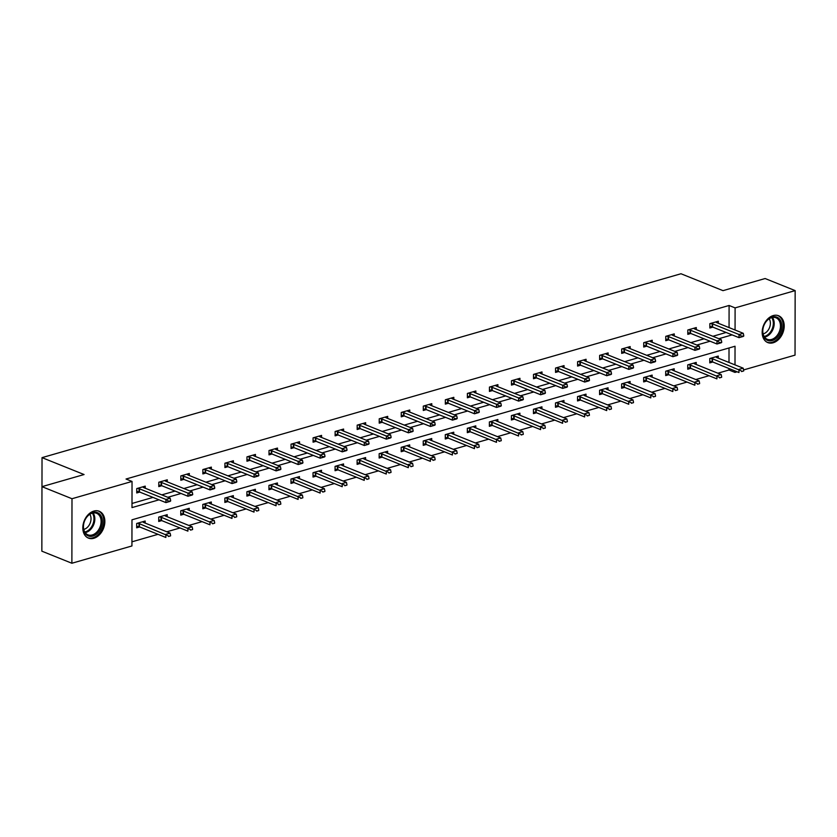 <?xml version="1.0" encoding="UTF-8"?>
<svg xmlns="http://www.w3.org/2000/svg" width="837" height="837" viewBox="0 0 837 837"><rect width="100%" height="100%" fill="white"/><g stroke="black" fill="none" stroke-linecap="round" stroke-linejoin="round"><path stroke-width="1.26" d="M93.859 511.083A14.47 10.358 -68.1 0 1 99.226 511.261A14.47 10.358 -68.1 0 1 104.499 525.04A14.47 10.358 -68.1 0 1 93.807 538.285A14.47 10.358 -68.1 0 1 88.44 538.107A14.47 10.358 -68.1 0 1 83.177 524.328A14.47 10.358 -68.1 0 1 93.859 511.083M773.221 315.57A14.47 10.358 -68.1 0 1 778.588 315.748A14.47 10.358 -68.1 0 1 783.851 329.527A14.47 10.358 -68.1 0 1 773.168 342.772A14.47 10.358 -68.1 0 1 767.801 342.584A14.47 10.358 -68.1 0 1 762.528 328.805A14.47 10.358 -68.1 0 1 773.221 315.57M42.028 457.64L41.976 486.653L84.066 474.537L42.028 457.64L680.983 273.751L723.011 290.648L765.123 278.533L795.15 290.606L795.035 355.129L743.591 369.933M737.115 371.795L734.991 372.402L734.991 370.937M717.864 373.197L728.985 369.996L734.991 372.402M131.932 541.821L158.005 534.32M166.804 531.788L180.049 527.969M188.838 525.437L202.094 521.629M210.882 519.097L224.138 515.289M232.927 512.757L246.172 508.938M254.971 506.406L268.217 502.598M277.016 500.066L290.261 496.257M299.05 493.725L312.306 489.907M321.094 487.375L334.35 483.566M343.139 481.034L356.384 477.226M365.183 474.694L378.429 470.875M387.228 468.343L400.473 464.535M409.262 462.003L422.518 458.195M431.306 455.663L444.562 451.844M453.351 449.312L466.596 445.504M475.395 442.972L488.641 439.163M497.44 436.632L510.685 432.813M519.474 430.281L532.73 426.472M541.518 423.94L554.774 420.132M563.563 417.6L576.808 413.781M585.607 411.249L598.853 407.441M607.652 404.909L620.897 401.101M629.686 398.569L642.942 394.75M651.73 392.218L664.986 388.41M673.775 385.878L687.02 382.07M695.819 379.538L709.065 375.719M735.001 364.88L735.032 346.246L131.974 519.808L131.932 545.965L71.877 563.249L71.992 498.726L132.037 481.442L131.995 507.599L159.02 499.825M71.992 498.726L41.965 486.653L41.85 551.175L71.877 563.249M728.985 369.996L728.985 368.521M728.996 362.463L729.017 347.983M718.272 358.152L718.272 356.081L709.797 358.518L709.786 362.881L712.789 362.013M696.227 364.493L696.227 362.421L687.752 364.869L687.742 369.222L690.745 368.364M674.183 370.843L674.183 368.772L665.708 371.209L665.697 375.572L668.711 374.704M652.138 377.184L652.149 375.112L643.663 377.55L643.663 381.913L646.666 381.044M630.094 383.524L630.104 381.452L621.619 383.901L621.619 388.253L624.622 387.395M608.06 389.875L608.06 387.803L599.585 390.241L599.574 394.604L602.577 393.735M586.015 396.215L586.015 394.143L577.54 396.581L577.53 400.944L580.533 400.076M563.971 402.555L563.971 400.484L555.496 402.932L555.486 407.284L558.499 406.426M541.926 408.906L541.937 406.834L533.451 409.272L533.451 413.624L536.454 412.767M519.882 415.246L519.892 413.175L511.407 415.612L511.407 419.975L514.41 419.107M497.848 421.586L497.848 419.515L489.373 421.953L489.363 426.315L492.365 425.447M475.803 427.937L475.803 425.866L467.328 428.303L467.318 432.656L470.321 431.798M453.759 434.277L453.759 432.206L445.284 434.644L445.274 439.006L448.287 438.138M431.714 440.618L431.725 438.546L423.24 440.984L423.24 445.347L426.242 444.478M409.67 446.968L409.68 444.897L401.195 447.335L401.195 451.687L404.198 450.829M387.636 453.309L387.636 451.237L379.161 453.675L379.151 458.038L382.153 457.169M365.591 459.649L365.591 457.577L357.117 460.015L357.106 464.378L360.109 463.51M343.547 466L343.547 463.928L335.072 466.366L335.062 470.718L338.075 469.86M321.502 472.34L321.513 470.268L313.028 472.706L313.028 477.069L316.03 476.201M299.458 478.68L299.468 476.609L290.983 479.046L290.983 483.409L293.986 482.541M277.424 485.031L277.424 482.959L268.949 485.397L268.939 489.75L271.941 488.892M255.379 491.371L255.379 489.3L246.905 491.737L246.894 496.1L249.897 495.232M233.335 497.712L233.335 495.64L224.86 498.078L224.85 502.441L227.863 501.572M211.29 504.052L211.301 501.991L202.816 504.429L202.816 508.781L205.818 507.923M189.246 510.403L189.256 508.331L180.771 510.769L180.771 515.132L183.774 514.263M167.212 516.743L167.212 514.671L158.737 517.109L158.727 521.472L161.729 520.604M145.167 523.083L145.167 521.022L136.693 523.46L136.682 527.812L139.685 526.954M729.058 327.591L729.09 305.474L126.031 479.026L132.037 481.442M132.005 503.455L153.014 497.408M161.803 494.876L175.059 491.068M183.847 488.536L197.103 484.717M205.892 482.196L219.148 478.377M227.936 475.845L241.182 472.037M249.981 469.505L263.226 465.686M272.015 463.164L285.271 459.346M294.059 456.814L307.315 453.005M316.104 450.473L329.359 446.655M338.148 444.133L351.394 440.314M360.192 437.782L373.438 433.974M382.227 431.442L395.482 427.623M404.271 425.102L417.527 421.283M426.315 418.751L439.571 414.943M448.36 412.411L461.605 408.592M470.404 406.071L483.65 402.252M492.438 399.72L505.694 395.911M514.483 393.38L527.739 389.561M536.527 387.039L549.783 383.22M558.572 380.689L571.817 376.88M580.616 374.348L593.862 370.54M602.65 368.008L615.906 364.189M624.695 361.657L637.951 357.849M646.739 355.317L659.995 351.509M668.784 348.977L682.029 345.158M690.828 342.626L704.074 338.818M712.862 336.286L726.118 332.477M718.324 323.281L718.334 321.209L709.86 323.647L709.849 328.01L712.852 327.141M696.29 329.621L696.29 327.549L687.815 329.987L687.805 334.35L690.807 333.482M674.245 335.961L674.245 333.89L665.771 336.338L665.76 340.69L668.763 339.832M652.201 342.312L652.201 340.24L643.726 342.678L643.716 347.041L646.729 346.173M630.156 348.652L630.167 346.581L621.682 349.019L621.682 353.381L624.684 352.513M608.112 354.993L608.122 352.921L599.648 355.369L599.637 359.722L602.64 358.864M586.078 361.343L586.078 359.272L577.603 361.71L577.593 366.072L580.596 365.204M564.033 367.684L564.033 365.612L555.559 368.05L555.548 372.413L558.551 371.544M541.989 374.024L541.989 371.952L533.514 374.401L533.504 378.753L536.517 377.895M519.944 380.375L519.955 378.303L511.47 380.741L511.47 385.093L514.473 384.235M497.9 386.715L497.91 384.643L489.436 387.081L489.425 391.444L492.428 390.576M475.866 393.055L475.866 390.984L467.391 393.421L467.381 397.784L470.384 396.916M453.821 399.406L453.821 397.334L445.347 399.772L445.336 404.125L448.339 403.267M431.777 405.746L431.777 403.675L423.302 406.112L423.292 410.475L426.305 409.607M409.732 412.086L409.743 410.015L401.258 412.453L401.258 416.816L404.261 415.947M387.688 418.437L387.698 416.366L379.224 418.803L379.213 423.156L382.216 422.298M365.654 424.777L365.654 422.706L357.179 425.144L357.169 429.507L360.172 428.638M343.609 431.118L343.609 429.046L335.135 431.484L335.124 435.847L338.127 434.978M321.565 437.469L321.565 435.397L313.09 437.835L313.08 442.187L316.093 441.329M299.52 443.809L299.531 441.737L291.046 444.175L291.046 448.538L294.049 447.669M277.476 450.149L277.486 448.077L269.012 450.515L269.001 454.878L272.004 454.01M255.442 456.5L255.442 454.428L246.967 456.866L246.957 461.218L249.96 460.36M233.397 462.84L233.397 460.768L224.923 463.206L224.912 467.569L227.915 466.701M211.353 469.18L211.353 467.109L202.878 469.547L202.868 473.909L205.881 473.041M189.308 475.521L189.319 473.46L180.834 475.897L180.834 480.25L183.837 479.392M167.264 481.871L167.274 479.8L158.8 482.238L158.789 486.6L161.792 485.732M145.23 488.212L145.23 486.14L136.755 488.578L136.745 492.941L139.748 492.072M729.09 305.474L735.095 307.89L795.15 290.606M735.064 329.998L735.095 307.89M167.808 497.293L181.064 493.474M189.853 490.953L203.109 487.134M211.897 484.602L225.143 480.794M233.941 478.262L247.187 474.443M255.986 471.922L269.232 468.103M278.02 465.571L291.276 461.762M300.065 459.231L313.32 455.412M322.109 452.89L335.355 449.071M344.153 446.539L357.399 442.731M366.198 440.199L379.443 436.391M388.232 433.859L401.488 430.04M410.276 427.508L423.532 423.7M432.321 421.168L445.566 417.36M454.365 414.828L467.611 411.009M476.41 408.477L489.655 404.669M498.444 402.137L511.7 398.328M520.488 395.796L533.744 391.978M542.533 389.446L555.778 385.637M564.577 383.105L577.823 379.297M586.622 376.765L599.867 372.946M608.656 370.414L621.912 366.606M630.7 364.074L643.956 360.266M652.745 357.734L666.001 353.915M674.789 351.383L688.035 347.575M696.834 345.043L710.079 341.234M718.868 338.703L732.124 334.884M743.758 336.066L741.645 336.15L743.256 336.443L739.019 337.656L712.59 327.037A1.852 0.628 0.1 0 0 712.161 326.911L709.849 326.409M741.634 336.673L739.019 337.656L739.019 334.518L712.601 323.898A1.852 0.628 0.1 0 0 712.172 323.773L710.592 323.438M715.823 321.931L716.535 322.517A1.852 0.628 0.1 0 0 716.838 322.674L743.256 333.304L739.019 334.518L741.645 336.15M743.758 335.543L743.256 333.304M709.786 361.291L712.099 361.783A1.852 0.628 -179.9 0 1 712.528 361.908L738.956 372.528L738.956 369.389L743.204 368.175L716.775 357.556A1.852 0.628 -179.9 0 1 716.482 357.389L715.761 356.803M741.582 371.544L743.695 370.937M710.529 358.309L712.109 358.644A1.852 0.628 -179.9 0 1 712.538 358.77L741.582 371.021M743.204 368.175L743.695 370.414M763.961 337.039A12.513 8.966 -68.1 0 1 767.477 319.964A12.513 8.966 -68.1 0 1 780.502 320.519A12.513 8.966 -68.1 0 1 776.987 337.604A12.513 8.966 -68.1 0 1 763.961 337.039M779.289 320.885A11.592 8.297 111.9 0 0 775.951 317.788A11.592 8.297 111.9 0 0 765.353 322.695A11.592 8.297 111.9 0 0 763.972 336.192A11.592 8.297 111.9 0 0 767.309 339.299A11.592 8.297 111.9 0 0 777.908 334.382A11.592 8.297 111.9 0 0 779.289 320.885M769.193 318.771A9.123 6.539 -68.1 0 1 769.454 319.221A9.123 6.539 -68.1 0 1 769.37 327.978A9.123 6.539 -68.1 0 1 763.114 333.9M766.87 342.113L766.744 342.061A14.375 10.295 111.9 0 0 766.87 342.113A14.375 10.295 111.9 0 0 780.011 336.024A14.375 10.295 111.9 0 0 781.727 319.295A14.375 10.295 111.9 0 0 777.594 315.444A14.375 10.295 111.9 0 0 777.458 315.392L777.594 315.444M92.897 512.526A12.513 8.966 -68.1 0 1 102.407 521.556A12.513 8.966 -68.1 0 1 92.855 536.067A12.513 8.966 -68.1 0 1 83.334 527.038A12.513 8.966 -68.1 0 1 92.897 512.526M92.258 534.958A11.592 8.297 111.9 0 0 100.817 524.339A11.592 8.297 111.9 0 0 96.6 513.301A11.592 8.297 111.9 0 0 92.29 513.154A11.592 8.297 111.9 0 0 83.731 523.774A11.592 8.297 111.9 0 0 87.948 534.812A11.592 8.297 111.9 0 0 92.258 534.958M89.841 514.295A9.123 6.539 -68.1 0 1 90.208 523.01A9.123 6.539 -68.1 0 1 84.056 529.34A9.123 6.539 -68.1 0 1 83.763 529.413M87.508 537.636L87.383 537.584A14.375 10.295 111.9 0 0 87.508 537.636A14.375 10.295 111.9 0 0 92.855 537.814A14.375 10.295 111.9 0 0 103.464 524.653A14.375 10.295 111.9 0 0 98.232 510.957A14.375 10.295 111.9 0 0 98.096 510.905M721.714 342.406L719.6 342.49L721.212 342.783L716.974 343.997L690.546 333.377A1.852 0.628 0.1 0 0 690.117 333.252L687.805 332.76M719.6 343.013L716.974 343.997L716.974 340.858L690.556 330.238A1.852 0.628 0.1 0 0 690.127 330.113L688.548 329.778M693.779 328.271L694.501 328.857A1.852 0.628 0.1 0 0 694.794 329.025L721.222 339.644L716.974 340.858L719.6 342.49M721.714 341.883L721.222 339.644M699.669 348.747L697.556 348.841L699.167 349.123L694.93 350.347L668.512 339.728A1.852 0.628 0.1 0 0 668.072 339.592L665.76 339.1M697.556 349.364L694.93 350.347L694.94 347.209L668.512 336.589A1.852 0.628 0.1 0 0 668.083 336.453L666.514 336.118M671.734 334.612L672.456 335.198A1.852 0.628 0.1 0 0 672.749 335.365L699.177 345.984L694.94 347.209L697.556 348.841M699.68 348.223L699.177 345.984M687.742 367.631L690.054 368.123A1.852 0.628 -179.9 0 1 690.494 368.259L716.911 378.879L716.922 375.74L721.159 374.516L694.731 363.896A1.852 0.628 -179.9 0 1 694.438 363.729L693.716 363.143M719.538 377.895L721.651 377.278M688.495 364.65L690.065 364.984A1.852 0.628 -179.9 0 1 690.494 365.12L719.538 377.372M721.159 374.516L721.661 376.755M665.708 373.972L668.02 374.474A1.852 0.628 -179.9 0 1 668.449 374.599L694.867 385.219L694.877 382.08L699.115 380.866L672.686 370.236A1.852 0.628 -179.9 0 1 672.393 370.069L671.672 369.494M697.493 384.235L699.617 383.628M666.451 371L668.02 371.335A1.852 0.628 -179.9 0 1 668.449 371.461L697.493 383.712M699.115 380.866L699.617 383.105M677.635 355.097L675.511 355.181L677.133 355.474L672.885 356.688L646.467 346.068A1.852 0.628 0.1 0 0 646.038 345.943L643.726 345.44M675.511 355.704L672.885 356.688L672.896 353.549L646.467 342.929A1.852 0.628 0.1 0 0 646.038 342.804L644.469 342.469M649.7 340.962L650.412 341.538A1.852 0.628 0.1 0 0 650.705 341.705L677.133 352.335L672.896 353.549L675.511 355.181M677.635 354.574L677.133 352.335M655.591 361.438L653.467 361.521L655.089 361.814L650.851 363.028L624.423 352.408A1.852 0.628 0.1 0 0 623.994 352.283L621.682 351.791M653.467 362.044L650.851 363.028L650.851 359.889L624.423 349.27A1.852 0.628 0.1 0 0 623.994 349.144L622.425 348.809M627.656 347.303L628.367 347.889A1.852 0.628 0.1 0 0 628.671 348.056L655.089 358.675L650.851 359.889L653.467 361.521M655.591 360.914L655.089 358.675M633.546 367.778L631.433 367.872L633.044 368.154L628.807 369.379L602.378 358.759A1.852 0.628 0.1 0 0 601.949 358.623L599.637 358.131M631.422 368.395L628.807 369.379L628.807 366.24L602.389 355.62A1.852 0.628 0.1 0 0 601.96 355.484L600.38 355.15M605.611 353.643L606.323 354.229A1.852 0.628 0.1 0 0 606.626 354.396L633.044 365.016L628.807 366.24L631.433 367.872M633.546 367.255L633.044 365.016M643.663 380.322L645.976 380.814A1.852 0.628 -179.9 0 1 646.405 380.94L672.833 391.559L672.833 388.42L677.07 387.207L650.652 376.587A1.852 0.628 -179.9 0 1 650.349 376.42L649.638 375.834M675.449 390.576L677.572 389.969M644.406 377.341L645.976 377.675A1.852 0.628 -179.9 0 1 646.405 377.801L675.449 390.052M677.07 387.207L677.572 389.446M621.619 386.663L623.931 387.154A1.852 0.628 -179.9 0 1 624.36 387.29L650.788 397.91L650.788 394.771L655.026 393.547L628.608 382.927A1.852 0.628 -179.9 0 1 628.305 382.76L627.593 382.174M653.404 396.926L655.528 396.309M622.362 383.681L623.942 384.016A1.852 0.628 -179.9 0 1 624.371 384.152L653.415 396.403M655.026 393.547L655.528 395.786M599.574 393.003L601.887 393.505A1.852 0.628 -179.9 0 1 602.316 393.631L628.744 404.25L628.744 401.111L632.992 399.887L606.563 389.268A1.852 0.628 -179.9 0 1 606.27 389.1L605.549 388.525M631.37 403.267L633.483 402.66M600.317 390.032L601.897 390.366A1.852 0.628 -179.9 0 1 602.326 390.492L631.37 402.743M632.992 399.887L633.483 402.137M611.502 374.129L609.388 374.212L611 374.495L606.762 375.719L580.334 365.099A1.852 0.628 0.1 0 0 579.905 364.974L577.593 364.472M609.388 374.735L606.762 375.719L606.762 372.58L580.344 361.961A1.852 0.628 0.1 0 0 579.915 361.835L578.336 361.5M583.567 359.994L584.289 360.569A1.852 0.628 0.1 0 0 584.582 360.737L611.01 371.356L606.762 372.58L609.388 374.212M611.502 373.605L611.01 371.356M577.53 399.354L579.842 399.845A1.852 0.628 -179.9 0 1 580.282 399.971L606.699 410.59L606.71 407.452L610.947 406.238L584.519 395.619A1.852 0.628 -179.9 0 1 584.226 395.451L583.504 394.865M609.326 409.607L611.439 409M578.283 396.372L579.853 396.707A1.852 0.628 -179.9 0 1 580.282 396.832L609.326 409.084M610.947 406.238L611.449 408.477M589.457 380.469L587.344 380.553L588.955 380.845L584.718 382.059L558.3 371.44A1.852 0.628 0.1 0 0 557.861 371.314L555.548 370.822M587.344 381.076L584.718 382.059L584.728 378.92L558.3 368.301A1.852 0.628 0.1 0 0 557.871 368.175L556.302 367.841M561.522 366.334L562.244 366.92A1.852 0.628 0.1 0 0 562.537 367.087L588.966 377.707L584.728 378.92L587.344 380.553M589.468 379.946L588.966 377.707M555.496 405.694L557.808 406.186A1.852 0.628 -179.9 0 1 558.237 406.322L584.655 416.941L584.665 413.802L588.903 412.578L562.474 401.959A1.852 0.628 -179.9 0 1 562.182 401.791L561.46 401.205M587.281 415.958L589.405 415.34M556.239 402.712L557.808 403.047A1.852 0.628 -179.9 0 1 558.237 403.183L587.281 415.434M588.903 412.578L589.405 414.817M567.423 386.809L565.299 386.903L566.921 387.186L562.673 388.41L536.255 377.79A1.852 0.628 0.1 0 0 535.826 377.654L533.514 377.163M565.299 387.426L562.673 388.41L562.684 385.271L536.255 374.652A1.852 0.628 0.1 0 0 535.826 374.516L534.257 374.181M539.488 372.674L540.2 373.26A1.852 0.628 0.1 0 0 540.493 373.428L566.921 384.047L562.684 385.271L565.299 386.903M567.423 386.286L566.921 384.047M533.451 412.034L535.764 412.536A1.852 0.628 -179.9 0 1 536.193 412.662L562.621 423.281L562.621 420.143L566.858 418.918L540.44 408.299A1.852 0.628 -179.9 0 1 540.137 408.132L539.426 407.556M565.237 422.298L567.36 421.691M534.194 409.052L535.764 409.398A1.852 0.628 -179.9 0 1 536.193 409.523L565.237 421.775M566.858 418.918L567.36 421.168M545.379 393.16L543.255 393.244L544.877 393.526L540.639 394.75L514.211 384.131A1.852 0.628 0.1 0 0 513.782 384.005L511.47 383.503M543.255 393.767L540.639 394.75L540.639 391.611L514.211 380.992A1.852 0.628 0.1 0 0 513.782 380.866L512.213 380.521M517.444 379.025L518.155 379.6A1.852 0.628 0.1 0 0 518.459 379.768L544.877 390.387L540.639 391.611L543.255 393.244M545.379 392.637L544.877 390.387M511.407 418.385L513.719 418.877A1.852 0.628 -179.9 0 1 514.148 419.002L540.576 429.622L540.576 426.483L544.814 425.269L518.396 414.65A1.852 0.628 -179.9 0 1 518.093 414.482L517.381 413.897M543.192 428.638L545.316 428.031M512.15 415.403L513.73 415.738A1.852 0.628 -179.9 0 1 514.159 415.863L543.203 428.115M544.814 425.269L545.316 427.508M523.334 399.5L521.221 399.584L522.832 399.877L518.595 401.09L492.166 390.471A1.852 0.628 0.1 0 0 491.737 390.345L489.425 389.854M521.21 400.107L518.595 401.09L518.595 397.952L492.177 387.332A1.852 0.628 0.1 0 0 491.748 387.207L490.168 386.872M495.399 385.365L496.111 385.951A1.852 0.628 0.1 0 0 496.414 386.119L522.832 396.738L518.595 397.952L521.221 399.584M523.334 398.977L522.832 396.738M489.363 424.725L491.675 425.217A1.852 0.628 -179.9 0 1 492.104 425.353L518.532 435.972L518.532 432.834L522.78 431.61L496.351 420.99A1.852 0.628 -179.9 0 1 496.059 420.823L495.337 420.237M521.158 434.989L523.271 434.372M490.105 421.743L491.685 422.078A1.852 0.628 -179.9 0 1 492.114 422.214L521.158 434.466M522.78 431.61L523.271 433.848M501.29 405.84L499.176 405.935L500.788 406.217L496.55 407.441L470.122 396.822A1.852 0.628 0.1 0 0 469.693 396.686L467.381 396.194M499.176 406.458L496.55 407.441L496.55 404.302L470.132 393.683A1.852 0.628 0.1 0 0 469.703 393.547L468.124 393.212M473.355 391.706L474.077 392.291A1.852 0.628 0.1 0 0 474.37 392.459L500.798 403.078L496.55 404.302L499.176 405.935M501.29 405.317L500.798 403.078M467.318 431.065L469.63 431.568A1.852 0.628 -179.9 0 1 470.07 431.693L496.487 442.313L496.498 439.174L500.735 437.95L474.307 427.33A1.852 0.628 -179.9 0 1 474.014 427.163L473.292 426.588M499.114 441.329L501.227 440.722M468.071 428.084L469.641 428.429A1.852 0.628 -179.9 0 1 470.07 428.554L499.114 440.806M500.735 437.95L501.237 440.199M479.245 412.191L477.132 412.275L478.743 412.557L474.506 413.781L448.088 403.162A1.852 0.628 0.1 0 0 447.649 403.036L445.336 402.534M477.132 412.798L474.506 413.781L474.516 410.643L448.088 400.023A1.852 0.628 0.1 0 0 447.659 399.898L446.09 399.552M451.31 398.056L452.032 398.632A1.852 0.628 0.1 0 0 452.325 398.799L478.754 409.419L474.516 410.643L477.132 412.275M479.256 411.668L478.754 409.419M445.284 437.416L447.596 437.908A1.852 0.628 -179.9 0 1 448.025 438.033L474.443 448.653L474.453 445.514L478.691 444.301L452.262 433.681A1.852 0.628 -179.9 0 1 451.97 433.514L451.248 432.928M477.069 447.669L479.193 447.063M446.027 434.434L447.596 434.769A1.852 0.628 -179.9 0 1 448.025 434.895L477.069 447.146M478.691 444.301L479.193 446.539M457.211 418.531L455.087 418.615L456.709 418.908L452.461 420.122L426.043 409.502A1.852 0.628 0.1 0 0 425.614 409.377L423.302 408.885M455.087 419.138L452.461 420.122L452.472 416.983L426.043 406.363A1.852 0.628 0.1 0 0 425.614 406.238L424.045 405.903M429.276 404.397L429.988 404.982A1.852 0.628 0.1 0 0 430.281 405.15L456.709 415.769L452.472 416.983L455.087 418.615M457.211 418.008L456.709 415.769M423.24 443.756L425.552 444.248A1.852 0.628 -179.9 0 1 425.981 444.374L452.409 455.004L452.409 451.865L456.646 450.641L430.228 440.021A1.852 0.628 -179.9 0 1 429.925 439.854L429.214 439.268M455.025 454.02L457.148 453.403M423.982 440.775L425.552 441.109A1.852 0.628 -179.9 0 1 425.981 441.235L455.025 453.497M456.646 450.641L457.148 452.88M435.167 424.872L433.043 424.966L434.665 425.248L430.427 426.472L403.999 415.843A1.852 0.628 0.1 0 0 403.57 415.717L401.258 415.225M433.043 425.489L430.427 426.472L430.427 423.334L403.999 412.704A1.852 0.628 0.1 0 0 403.57 412.578L402.001 412.243M407.232 410.737L407.943 411.323A1.852 0.628 0.1 0 0 408.247 411.49L434.665 422.11L430.427 423.334L433.043 424.966M435.167 424.349L434.665 422.11M401.195 450.097L403.507 450.599A1.852 0.628 -179.9 0 1 403.936 450.724L430.364 461.344L430.364 458.205L434.602 456.981L408.184 446.362A1.852 0.628 -179.9 0 1 407.881 446.194L407.169 445.619M432.98 460.36L435.104 459.754M401.938 447.115L403.518 447.46A1.852 0.628 -179.9 0 1 403.947 447.586L432.991 459.837M434.602 456.981L435.104 459.231M413.122 431.222L411.009 431.306L412.62 431.589L408.383 432.813L381.954 422.193A1.852 0.628 0.1 0 0 381.526 422.068L379.213 421.566M410.998 431.829L408.383 432.813L408.383 429.674L381.965 419.055A1.852 0.628 0.1 0 0 381.536 418.929L379.956 418.584M385.187 417.088L385.899 417.663A1.852 0.628 0.1 0 0 386.202 417.83L412.62 428.45L408.383 429.674L411.009 431.306M413.122 430.699L412.62 428.45M379.151 456.447L381.463 456.939A1.852 0.628 -179.9 0 1 381.892 457.065L408.32 467.684L408.32 464.545L412.568 463.332L386.139 452.712A1.852 0.628 -179.9 0 1 385.847 452.545L385.125 451.959M410.946 466.701L413.059 466.094M379.893 453.466L381.473 453.8A1.852 0.628 -179.9 0 1 381.902 453.926L410.946 466.178M412.568 463.332L413.059 465.571M391.078 437.563L388.964 437.646L390.576 437.939L386.338 439.153L359.91 428.534A1.852 0.628 0.1 0 0 359.481 428.408L357.169 427.916M388.964 438.169L386.338 439.153L386.338 436.014L359.92 425.395A1.852 0.628 0.1 0 0 359.491 425.269L357.912 424.934M363.143 423.428L363.865 424.014A1.852 0.628 0.1 0 0 364.158 424.181L390.586 434.801L386.338 436.014L388.964 437.646M391.078 437.04L390.586 434.801M357.106 462.788L359.418 463.279A1.852 0.628 -179.9 0 1 359.858 463.405L386.275 474.035L386.286 470.896L390.523 469.672L364.095 459.053A1.852 0.628 -179.9 0 1 363.802 458.885L363.08 458.299M388.902 473.051L391.015 472.434M357.859 459.806L359.429 460.141A1.852 0.628 -179.9 0 1 359.858 460.266L388.902 472.528M390.523 469.672L391.025 471.911M369.033 443.903L366.92 443.997L368.531 444.28L364.294 445.504L337.876 434.874A1.852 0.628 0.1 0 0 337.437 434.748L335.124 434.257M366.92 444.52L364.294 445.504L364.304 442.365L337.876 431.735A1.852 0.628 0.1 0 0 337.447 431.61L335.878 431.275M341.098 429.768L341.82 430.354A1.852 0.628 0.1 0 0 342.113 430.521L368.542 441.141L364.304 442.365L366.92 443.997M369.044 443.38L368.542 441.141M335.072 469.128L337.384 469.63A1.852 0.628 -179.9 0 1 337.813 469.756L364.231 480.375L364.241 477.236L368.479 476.012L342.051 465.393A1.852 0.628 -179.9 0 1 341.758 465.226L341.036 464.65M366.857 479.392L368.981 478.785M335.815 466.146L337.384 466.491A1.852 0.628 -179.9 0 1 337.813 466.617L366.857 478.869M368.479 476.012L368.981 478.262M346.999 450.254L344.875 450.337L346.497 450.62L342.249 451.844L315.831 441.225A1.852 0.628 0.1 0 0 315.403 441.099L313.09 440.597M344.875 450.861L342.249 451.844L342.26 448.705L315.831 438.086A1.852 0.628 0.1 0 0 315.403 437.96L313.833 437.615M319.064 436.119L319.776 436.694A1.852 0.628 0.1 0 0 320.069 436.862L346.497 447.481L342.26 448.705L344.875 450.337M346.999 449.731L346.497 447.481M313.028 475.479L315.34 475.971A1.852 0.628 -179.9 0 1 315.769 476.096L342.197 486.715L342.197 483.577L346.434 482.363L320.016 471.744A1.852 0.628 -179.9 0 1 319.713 471.576L319.002 470.99M344.813 485.732L346.936 485.125M313.77 472.497L315.34 472.832A1.852 0.628 -179.9 0 1 315.769 472.957L344.813 485.209M346.434 482.363L346.936 484.602M324.955 456.594L322.831 456.678L324.453 456.971L320.215 458.184L293.787 447.565A1.852 0.628 0.1 0 0 293.358 447.439L291.046 446.948M322.831 457.201L320.215 458.184L320.215 455.046L293.787 444.426A1.852 0.628 0.1 0 0 293.358 444.301L291.789 443.966M297.02 442.459L297.731 443.045A1.852 0.628 0.1 0 0 298.035 443.212L324.453 453.832L320.215 455.046L322.831 456.678M324.955 456.071L324.453 453.832M290.983 481.819L293.295 482.311A1.852 0.628 -179.9 0 1 293.724 482.436L320.152 493.066L320.152 489.927L324.39 488.703L297.972 478.084A1.852 0.628 -179.9 0 1 297.669 477.917L296.957 477.331M322.768 492.083L324.892 491.465M291.726 478.837L293.306 479.172A1.852 0.628 -179.9 0 1 293.735 479.298L322.779 491.56M324.39 488.703L324.892 490.942M302.91 462.934L300.797 463.018L302.408 463.311L298.171 464.535L271.743 453.905A1.852 0.628 0.1 0 0 271.314 453.78L269.001 453.288M300.786 463.541L298.171 464.535L298.171 461.396L271.753 450.766A1.852 0.628 0.1 0 0 271.324 450.641L269.744 450.306M274.975 448.799L275.687 449.385A1.852 0.628 0.1 0 0 275.99 449.553L302.408 460.172L298.171 461.396L300.797 463.018M302.91 462.411L302.408 460.172M268.939 488.159L271.251 488.662A1.852 0.628 -179.9 0 1 271.68 488.787L298.108 499.407L298.108 496.268L302.356 495.044L275.928 484.424A1.852 0.628 -179.9 0 1 275.635 484.257L274.913 483.681M300.734 498.423L302.848 497.816M269.681 485.178L271.261 485.523A1.852 0.628 -179.9 0 1 271.69 485.648L300.734 497.9M302.356 495.044L302.848 497.293M280.866 469.285L278.752 469.369L280.364 469.651L276.126 470.875L249.698 460.256A1.852 0.628 0.1 0 0 249.269 460.13L246.957 459.628M278.752 469.892L276.126 470.875L276.126 467.737L249.708 457.117A1.852 0.628 0.1 0 0 249.28 456.992L247.7 456.646M252.931 455.15L253.653 455.726A1.852 0.628 0.1 0 0 253.946 455.893L280.374 466.512L276.126 467.737L278.752 469.369M280.866 468.762L280.374 466.512M246.894 494.51L249.206 495.002A1.852 0.628 -179.9 0 1 249.646 495.127L276.064 505.747L276.074 502.608L280.311 501.394L253.883 490.775A1.852 0.628 -179.9 0 1 253.59 490.608L252.868 490.022M278.69 504.763L280.803 504.156M247.647 491.528L249.217 491.863A1.852 0.628 -179.9 0 1 249.646 491.989L278.69 504.24M280.311 501.394L280.813 503.633M258.821 475.625L256.708 475.709L258.319 476.002L254.082 477.216L227.664 466.596A1.852 0.628 0.1 0 0 227.225 466.471L224.912 465.979M256.708 476.232L254.082 477.216L254.092 474.077L227.664 463.457A1.852 0.628 0.1 0 0 227.235 463.332L225.666 462.997M230.886 461.49L231.608 462.076A1.852 0.628 0.1 0 0 231.901 462.233L258.33 472.863L254.092 474.077L256.708 475.709M258.832 475.102L258.33 472.863M224.86 500.85L227.172 501.342A1.852 0.628 -179.9 0 1 227.601 501.468L254.019 512.098L254.029 508.959L258.267 507.735L231.839 497.115A1.852 0.628 -179.9 0 1 231.546 496.948L230.824 496.362M256.645 511.104L258.769 510.497M225.603 497.869L227.172 498.203A1.852 0.628 -179.9 0 1 227.601 498.329L256.645 510.58M258.267 507.735L258.769 509.974M236.787 481.966L234.663 482.049L236.275 482.342L232.037 483.566L205.62 472.936A1.852 0.628 0.1 0 0 205.191 472.811L202.878 472.319M234.663 482.572L232.037 483.566L232.048 480.428L205.62 469.798A1.852 0.628 0.1 0 0 205.191 469.672L203.621 469.337M208.852 467.831L209.564 468.417A1.852 0.628 0.1 0 0 209.857 468.584L236.285 479.203L232.048 480.428L234.663 482.049M236.787 481.442L236.285 479.203M202.816 507.191L205.128 507.693A1.852 0.628 -179.9 0 1 205.557 507.818L231.985 518.438L231.985 515.299L236.222 514.075L209.805 503.455A1.852 0.628 -179.9 0 1 209.501 503.288L208.79 502.713M234.601 517.454L236.725 516.847M203.558 504.209L205.128 504.554A1.852 0.628 -179.9 0 1 205.557 504.68L234.601 516.931M236.222 514.075L236.725 516.324M214.743 488.316L212.619 488.4L214.241 488.682L210.003 489.907L183.575 479.287A1.852 0.628 0.1 0 0 183.146 479.162L180.834 478.659M212.619 488.923L210.003 489.907L210.003 486.768L183.575 476.148A1.852 0.628 0.1 0 0 183.146 476.023L181.577 475.678M186.808 474.181L187.519 474.757A1.852 0.628 0.1 0 0 187.823 474.924L214.241 485.544L210.003 486.768L212.619 488.4M214.743 487.793L214.241 485.544M180.771 513.541L183.083 514.033A1.852 0.628 -179.9 0 1 183.512 514.159L209.941 524.778L209.941 521.639L214.178 520.426L187.76 509.796A1.852 0.628 -179.9 0 1 187.457 509.639L186.745 509.053M212.556 523.795L214.68 523.188M181.514 510.56L183.094 510.894A1.852 0.628 -179.9 0 1 183.523 511.02L212.567 523.271M214.178 520.426L214.68 522.665M192.698 494.657L190.585 494.74L192.196 495.033L187.959 496.247L161.531 485.627A1.852 0.628 0.1 0 0 161.102 485.502L158.789 485.01M190.574 495.263L187.959 496.247L187.959 493.108L161.541 482.489A1.852 0.628 0.1 0 0 161.112 482.363L159.532 482.028M164.763 480.522L165.475 481.108A1.852 0.628 0.1 0 0 165.778 481.265L192.196 491.894L187.959 493.108L190.585 494.74M192.698 494.133L192.196 491.894M158.727 519.882L161.039 520.373A1.852 0.628 -179.9 0 1 161.468 520.499L187.896 531.129L187.896 527.99L192.144 526.766L165.716 516.147A1.852 0.628 -179.9 0 1 165.423 515.979L164.701 515.393M190.522 530.135L192.636 529.528M159.469 516.9L161.049 517.235A1.852 0.628 -179.9 0 1 161.478 517.36L190.522 529.612M192.144 526.766L192.636 529.005M170.654 500.997L168.54 501.081L170.152 501.373L165.914 502.598L139.486 491.968A1.852 0.628 0.1 0 0 139.057 491.842L136.745 491.35M168.54 501.604L165.914 502.598L165.914 499.459L139.497 488.829A1.852 0.628 0.1 0 0 139.068 488.703L137.488 488.369M142.719 486.862L143.441 487.448A1.852 0.628 0.1 0 0 143.734 487.615L170.162 498.235L165.914 499.459L168.54 501.081M170.654 500.474L170.162 498.235M136.682 526.222L138.994 526.724A1.852 0.628 -179.9 0 1 139.434 526.85L165.852 537.469L165.862 534.33L170.099 533.106L143.671 522.487A1.852 0.628 -179.9 0 1 143.378 522.319L142.656 521.744M168.478 536.486L170.591 535.868M137.435 523.24L139.005 523.585A1.852 0.628 -179.9 0 1 139.434 523.711L168.478 535.962M170.099 533.106L170.602 535.345M712.172 323.773L712.161 326.911M712.601 323.898L712.59 327.037M712.528 361.908L712.538 358.77M712.099 361.783L712.109 358.644M772.457 317.453A11.592 8.297 -68.1 0 1 773.032 318.374A11.592 8.297 -68.1 0 1 772.802 329.757A11.592 8.297 -68.1 0 1 764.547 337.112M764.139 336.474A11.205 8.025 111.9 0 0 772.007 329.307A11.205 8.025 111.9 0 0 772.185 318.384A11.205 8.025 111.9 0 0 771.714 317.621M93.095 512.966A11.592 8.297 -68.1 0 1 93.901 524.14A11.592 8.297 -68.1 0 1 85.991 532.437A11.592 8.297 -68.1 0 1 85.196 532.625M84.778 531.997A11.205 8.025 111.9 0 0 85.405 531.84A11.205 8.025 111.9 0 0 93.022 523.91A11.205 8.025 111.9 0 0 92.352 513.133M690.127 330.113L690.117 333.252M690.556 330.238L690.546 333.377M668.083 336.453L668.072 339.592M668.512 336.589L668.512 339.728M690.494 368.259L690.494 365.12M690.054 368.123L690.065 364.984M668.449 374.599L668.449 371.461M668.02 374.474L668.02 371.335M646.038 342.804L646.038 345.943M646.467 342.929L646.467 346.068M623.994 349.144L623.994 352.283M624.423 349.27L624.423 352.408M601.96 355.484L601.949 358.623M602.389 355.62L602.378 358.759M646.405 380.94L646.405 377.801M645.976 380.814L645.976 377.675M624.36 387.29L624.371 384.152M623.931 387.154L623.942 384.016M602.316 393.631L602.326 390.492M601.887 393.505L601.897 390.366M579.915 361.835L579.905 364.974M580.344 361.961L580.334 365.099M580.282 399.971L580.282 396.832M579.842 399.845L579.853 396.707M557.871 368.175L557.861 371.314M558.3 368.301L558.3 371.44M558.237 406.322L558.237 403.183M557.808 406.186L557.808 403.047M535.826 374.516L535.826 377.654M536.255 374.652L536.255 377.79M536.193 412.662L536.193 409.523M535.764 412.536L535.764 409.398M513.782 380.866L513.782 384.005M514.211 380.992L514.211 384.131M514.148 419.002L514.159 415.863M513.719 418.877L513.73 415.738M491.748 387.207L491.737 390.345M492.177 387.332L492.166 390.471M492.104 425.353L492.114 422.214M491.675 425.217L491.685 422.078M469.703 393.547L469.693 396.686M470.132 393.683L470.122 396.822M470.07 431.693L470.07 428.554M469.63 431.568L469.641 428.429M447.659 399.898L447.649 403.036M448.088 400.023L448.088 403.162M448.025 438.033L448.025 434.895M447.596 437.908L447.596 434.769M425.614 406.238L425.614 409.377M426.043 406.363L426.043 409.502M425.981 444.374L425.981 441.235M425.552 444.248L425.552 441.109M403.57 412.578L403.57 415.717M403.999 412.704L403.999 415.843M403.936 450.724L403.947 447.586M403.507 450.599L403.518 447.46M381.536 418.929L381.526 422.068M381.965 419.055L381.954 422.193M381.892 457.065L381.902 453.926M381.463 456.939L381.473 453.8M359.491 425.269L359.481 428.408M359.92 425.395L359.91 428.534M359.858 463.405L359.858 460.266M359.418 463.279L359.429 460.141M337.447 431.61L337.437 434.748M337.876 431.735L337.876 434.874M337.813 469.756L337.813 466.617M337.384 469.63L337.384 466.491M315.403 437.96L315.403 441.099M315.831 438.086L315.831 441.225M315.769 476.096L315.769 472.957M315.34 475.971L315.34 472.832M293.358 444.301L293.358 447.439M293.787 444.426L293.787 447.565M293.724 482.436L293.735 479.298M293.295 482.311L293.306 479.172M271.324 450.641L271.314 453.78M271.753 450.766L271.743 453.905M271.68 488.787L271.69 485.648M271.251 488.662L271.261 485.523M249.28 456.992L249.269 460.13M249.708 457.117L249.698 460.256M249.646 495.127L249.646 491.989M249.206 495.002L249.217 491.863M227.235 463.332L227.225 466.471M227.664 463.457L227.664 466.596M227.601 501.468L227.601 498.329M227.172 501.342L227.172 498.203M205.191 469.672L205.191 472.811M205.62 469.798L205.62 472.936M205.557 507.818L205.557 504.68M205.128 507.693L205.128 504.554M183.146 476.023L183.146 479.162M183.575 476.148L183.575 479.287M183.512 514.159L183.523 511.02M183.083 514.033L183.094 510.894M161.112 482.363L161.102 485.502M161.541 482.489L161.531 485.627M161.468 520.499L161.478 517.36M161.039 520.373L161.049 517.235M139.068 488.703L139.057 491.842M139.497 488.829L139.486 491.968M139.434 526.85L139.434 523.711M138.994 526.724L139.005 523.585"/></g></svg>

